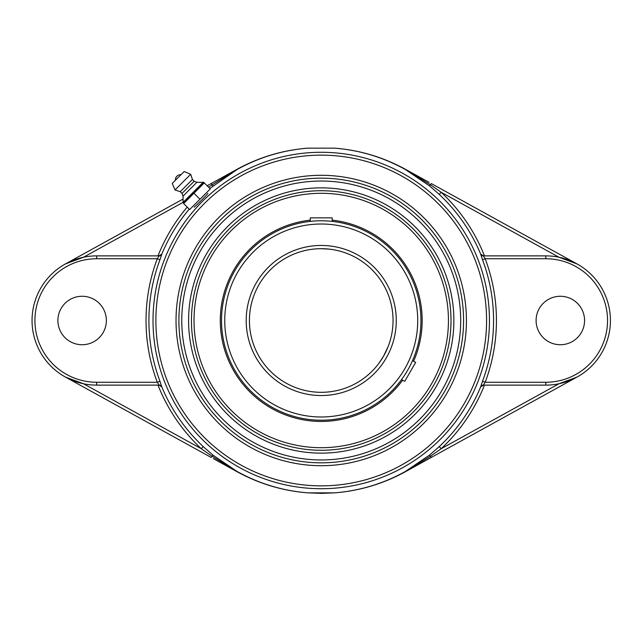 <?xml version="1.0" encoding="UTF-8"?>
<svg xmlns="http://www.w3.org/2000/svg" width="641" height="641" viewBox="0 0 641 641"><rect width="100%" height="100%" fill="white"/><g stroke="black" fill="none" stroke-linecap="round" stroke-linejoin="round"><path stroke-width="0.96" d="M480.622 386.892A2.868 2.868 -90 0 1 483.274 385.121L485.189 382.252L482.505 381.235L480.67 386.892A172.709 172.709 0 0 1 439.237 446.609L429.486 455.126L405.384 471.472C383.302 483.707 359.705 490.838 334.594 492.849L321.229 493.362L307.872 492.849C282.761 490.838 259.164 483.707 237.082 471.472L212.98 455.126L203.229 446.609A172.709 172.709 0 0 1 161.796 386.892L159.962 381.235L157.277 382.252L159.192 385.121A2.868 2.868 90 0 1 161.844 386.892M209.855 188.478L237.082 169.528C259.164 157.293 282.761 150.162 307.872 148.151L334.594 148.151C359.705 150.162 383.302 157.293 405.384 169.528L429.486 185.874L439.237 194.391A172.709 172.709 0 0 1 480.67 254.108L482.505 259.765A172.333 172.333 0 0 1 482.505 381.235M159.962 381.235A172.333 172.333 0 0 1 159.962 259.765L161.844 254.108L158.976 255.879M207.86 193.422L207.86 193.422C208.557 193.318 194.023 207.852 194.151 207.123M161.796 386.892L158.976 385.121L157.982 385.121A175.578 175.578 0 0 0 201.266 448.7L211.859 456.136L237.026 471.568C259.148 483.755 282.769 490.846 307.872 492.849L334.594 492.849C359.697 490.846 383.318 483.755 405.441 471.568L430.608 456.136L441.2 448.7A175.578 175.578 0 0 0 484.484 385.121M212.98 455.126L211.145 457.426L65.462 377.084L83.538 383.775L201.266 448.7L203.229 446.609M161.844 254.108A2.868 2.868 -90 0 1 159.192 255.879L157.277 258.748A175.201 175.201 0 0 0 157.277 382.252L96.671 382.252L96.671 385.121L159.192 385.121M159.962 259.765L157.277 258.748L96.671 258.748L96.671 255.879A64.621 64.621 0 0 0 32.05 320.5A64.621 64.621 0 0 0 96.671 385.121M480.67 254.108L483.482 255.879L484.484 255.879A175.578 175.578 0 0 0 441.2 192.3L430.608 184.864L405.441 169.432C383.318 157.245 359.697 150.154 334.594 148.151L307.872 148.151C282.769 150.154 259.148 157.245 237.026 169.432L208.525 187.148M106.366 320.5A24.23 24.23 0 0 1 82.128 344.73A24.23 24.23 0 0 1 57.898 320.5A24.23 24.23 0 0 1 82.128 296.27A24.23 24.23 0 0 1 106.366 320.5M159.192 255.879L96.671 255.879M212.98 185.874L211.145 183.574L207.155 185.778M183.07 199.055L65.462 263.916L83.538 257.225L183.094 202.324M307.872 148.151C282.833 150.106 259.196 157.173 236.978 169.328L211.145 183.574M429.486 185.874L431.313 183.574L576.996 263.916L558.928 257.225L441.2 192.3L439.237 194.391M480.67 386.892L483.482 385.121M483.274 385.121L545.795 385.121A64.621 64.621 0 0 0 610.416 320.5A64.621 64.621 0 0 0 545.795 255.879L483.274 255.879L485.189 258.748L545.795 258.748A61.752 61.752 0 0 1 607.54 320.5A61.752 61.752 0 0 1 545.795 382.252L485.189 382.252A175.201 175.201 0 0 0 485.189 258.748L482.505 259.765M483.274 255.879A2.868 2.868 90 0 1 480.622 254.108M439.237 446.609L441.2 448.7L558.928 383.775L576.996 377.084L431.313 457.426L429.486 455.126M584.568 320.5A24.23 24.23 0 0 1 560.33 344.73A24.23 24.23 0 0 1 536.1 320.5A24.23 24.23 0 0 1 560.33 296.27A24.23 24.23 0 0 1 584.568 320.5M334.594 492.849L334.594 492.849C359.633 490.894 383.262 483.827 405.489 471.672L431.313 457.426M213.389 458.668L236.978 471.672C259.196 483.827 282.833 490.894 307.872 492.849M321.229 462.834A142.334 142.334 0 0 1 197.965 249.333A142.334 142.334 0 0 1 444.501 249.333A142.334 142.334 0 0 1 321.229 462.834M188.59 320.5A132.639 132.639 0 0 0 321.229 453.139A132.639 132.639 0 0 0 453.876 320.5A132.639 132.639 0 0 0 321.229 187.861A132.639 132.639 0 0 0 188.59 320.5M429.077 182.332L405.489 169.328C383.262 157.173 359.633 150.106 334.594 148.151L334.594 148.151M183.63 203.542L204.279 182.893L203.566 182.188L210.296 188.911L189.648 209.559L183.63 203.542M193.117 206.09L199.968 199.239L193.951 193.221M203.566 182.188L182.917 202.828M199.968 199.239L206.827 192.38M181.002 174.681L175.418 180.265A5.224 5.224 0 0 1 180.994 174.681M183.094 202.38L203.117 182.356L196.835 182.316L194.167 181.243L192.428 179.504L190.681 174.28L184.167 171.516L172.245 183.43L175.017 189.952L180.241 191.691L181.98 193.43L183.046 196.106L183.094 202.38M172.245 183.43L184.167 171.516M190.681 174.28L175.017 189.952M192.428 179.504L180.241 191.691M194.167 181.243L181.98 193.43M196.835 182.316L183.046 196.106M283.034 228.388A99.716 99.716 0 0 1 310.276 221.385A99.716 99.716 0 0 0 229.125 358.696A99.716 99.716 0 0 0 401.587 379.544A99.716 99.716 0 0 1 321.229 420.216A99.716 99.716 0 0 0 420.945 320.5A99.716 99.716 0 0 0 321.229 220.784A99.716 99.716 0 0 0 221.522 320.5A99.716 99.716 0 0 0 321.229 420.216A99.716 99.716 0 0 0 420.945 320.5A99.716 99.716 0 0 0 321.229 220.784A99.716 99.716 0 0 0 221.522 320.5A99.716 99.716 0 0 0 321.229 420.216M310.276 221.385L310.276 217.852L332.19 217.852L332.19 221.385A99.716 99.716 0 0 1 412.54 360.571A99.716 99.716 0 0 0 332.19 221.385L330.315 221.201M388.174 346.501L383.422 356.404L379.192 362.894M379.184 362.91L378.382 363.984L379.184 362.91M383.422 356.404L387.46 348.255M321.229 248.692L328.969 249.109L321.229 248.692A71.808 71.808 0 0 1 393.045 320.5A71.808 71.808 0 0 1 321.229 392.308A71.808 71.808 0 0 1 249.421 320.5A71.808 71.808 0 0 1 321.229 248.692A71.808 71.808 0 0 1 393.045 320.5A71.808 71.808 0 0 1 321.229 392.308A71.808 71.808 0 0 1 249.421 320.5A71.808 71.808 0 0 1 321.229 248.692M317.031 248.812L315.132 248.948L317.031 248.812M315.092 248.948L312.151 249.269L315.092 248.948M311.109 249.405L312.143 249.269M328.985 249.109L330.315 249.269L328.985 249.109M331.357 249.405L330.323 249.269M412.54 360.571L415.688 362.381L404.735 381.363L401.587 379.544L402.692 378.014M404.367 375.562L407.588 370.354M325.428 220.873L321.229 220.784M321.229 190.73A129.77 129.77 0 0 1 433.62 385.385A129.77 129.77 0 0 1 208.846 385.385A129.77 129.77 0 0 1 321.229 190.73M310.276 220.151A100.949 100.949 0 0 0 227.988 359.168A100.949 100.949 0 0 0 402.66 380.161M413.613 361.187A100.949 100.949 0 0 0 332.19 220.151M272.505 202.997A127.206 127.206 0 0 0 203.726 369.224A127.206 127.206 0 0 0 369.961 438.003A127.206 127.206 0 0 0 438.74 271.776A127.206 127.206 0 0 0 272.505 202.997M153.015 320.5A168.222 168.222 0 0 0 321.229 488.722A168.222 168.222 0 0 0 489.452 320.5A168.222 168.222 0 0 0 321.229 152.278A168.222 168.222 0 0 0 153.015 320.5M155.883 320.5A165.354 165.354 0 0 1 321.229 155.146A165.354 165.354 0 0 1 486.583 320.5A165.354 165.354 0 0 1 321.229 485.854A165.354 165.354 0 0 1 155.883 320.5M321.229 465.711A145.211 145.211 0 0 0 446.985 247.899A145.211 145.211 0 0 0 195.481 247.899A145.211 145.211 0 0 0 321.229 465.711M161.796 254.108A172.709 172.709 0 0 1 189.223 209.142M187.188 207.107A175.578 175.578 0 0 0 157.982 255.879M96.671 382.252A61.752 61.752 0 0 1 34.918 320.5A61.752 61.752 0 0 1 96.671 258.748M545.795 255.879L545.795 258.748M545.795 385.121L545.795 382.252M321.229 181.034A139.466 139.466 0 0 1 442.01 390.233A139.466 139.466 0 0 1 200.457 390.233A139.466 139.466 0 0 1 321.229 181.034M321.229 224.013A96.487 96.487 0 0 1 404.791 368.743A96.487 96.487 0 0 1 237.675 368.743A96.487 96.487 0 0 1 321.229 224.013M321.229 245.455A75.045 75.045 0 0 0 256.248 358.023A75.045 75.045 0 0 0 386.219 358.023A75.045 75.045 0 0 0 321.229 245.455"/></g></svg>
